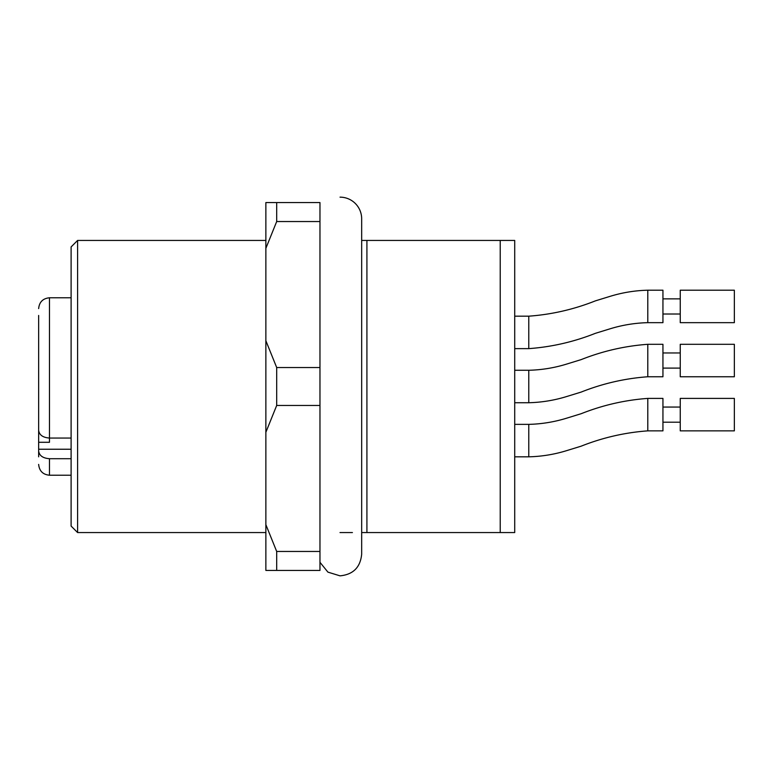 <?xml version="1.0" encoding="UTF-8"?>
<svg xmlns="http://www.w3.org/2000/svg" width="773" height="773" viewBox="0 0 773 773"><rect width="100%" height="100%" fill="white"/><g stroke="black" fill="none" stroke-linecap="round" stroke-linejoin="round"><path stroke-width="1.16" d="M340.033 197.154A21.644 21.644 0 0 1 361.667 218.798L361.667 554.202C360.392 567.343 353.174 574.561 340.033 575.846L327.926 572.136L319.964 562.29M500.218 532.568L500.218 240.432L514.712 240.432L514.712 532.568L361.667 532.568M500.218 240.432L366.914 240.432L366.914 532.568M366.914 240.432L361.667 240.432M276.686 551.458L276.686 570.435L319.964 570.435L319.964 551.458L276.686 551.458L265.864 524.645L265.864 570.435L276.686 570.435M319.964 221.542L319.964 202.565L265.864 202.565L265.864 248.355L276.686 221.542L319.964 221.542L319.964 367.533L276.686 367.533L265.864 340.709L265.864 432.291L276.686 405.467L319.964 405.467L319.964 551.458M276.686 367.533L276.686 405.467M276.686 202.565L276.686 221.542M319.964 367.533L319.964 405.467M77.6 532.568L77.6 240.432L71.106 246.925L71.106 526.075L77.6 532.568L265.864 532.568M265.864 524.645L265.864 432.291M265.864 340.709L265.864 248.355M340.014 532.568L352.42 532.568M38.65 418.637L38.65 424.696M38.65 428.58L38.65 442.291L49.472 442.291L49.472 438.049L71.106 438.049M71.106 297.779L49.472 297.779L49.472 438.049C42.853 437.566 39.249 434.977 38.65 430.281L38.65 315.452M38.65 456.824L38.65 442.291M71.106 458.708L49.472 458.708C42.853 458.215 39.249 455.626 38.65 450.939M734.35 306.437L734.35 322.66L680.25 322.66L680.25 290.204L734.35 290.204L734.35 306.437M647.793 322.66L647.793 290.204L662.944 290.204L662.944 322.66L647.793 322.66C634.807 322.988 622.091 325.075 609.646 328.94L595.403 333.318C573.875 341.869 551.671 346.971 528.78 348.633L514.712 348.633M734.35 414.628L734.35 430.861L680.25 430.861L680.25 398.404L734.35 398.404L734.35 414.628M662.944 398.404L662.944 430.861L647.793 430.861L647.793 398.404L662.944 398.404M647.793 398.404C624.903 400.066 602.698 405.168 581.17 413.71L566.928 418.096C554.483 421.952 541.767 424.048 528.78 424.367L528.78 456.824L514.712 456.824M514.712 370.267L528.78 370.267C541.767 369.948 554.483 367.861 566.928 363.996L581.17 359.609C602.698 351.068 624.903 345.966 647.793 344.304L647.793 376.76L662.944 376.76L662.944 344.304L647.793 344.304C624.903 345.966 602.698 351.068 581.17 359.609L566.928 363.996C554.483 367.861 541.767 369.948 528.78 370.267L528.78 402.733L514.712 402.733M680.25 344.304L680.25 376.76L734.35 376.76L734.35 344.304L680.25 344.304M38.65 449.239L71.106 449.239M71.106 475.221L49.472 475.221L49.472 458.708M528.78 348.633L528.78 316.176L514.712 316.176M77.6 240.432L265.864 240.432M49.472 297.779C42.901 298.417 39.288 302.03 38.65 308.601M49.472 475.221C42.901 474.583 39.288 470.97 38.65 464.399M662.944 314.012L680.25 314.012M662.944 298.861L680.25 298.861M647.793 290.204C634.807 290.522 622.091 292.619 609.646 296.484L595.403 300.861C573.875 309.413 551.671 314.514 528.78 316.176M662.944 422.203L680.25 422.203M662.944 407.062L680.25 407.062M528.78 456.824C541.767 456.505 554.483 454.418 566.928 450.553L581.17 446.166C602.698 437.624 624.903 432.522 647.793 430.861M528.78 424.367L514.712 424.367M528.78 402.733C541.767 402.404 554.483 400.317 566.928 396.452L581.17 392.075C602.698 383.524 624.903 378.422 647.793 376.76M662.944 368.103L680.25 368.103M662.944 352.961L680.25 352.961M528.78 370.267C541.767 369.948 554.483 367.861 566.928 363.996L581.17 359.609C602.698 351.068 624.903 345.966 647.793 344.304"/></g></svg>
